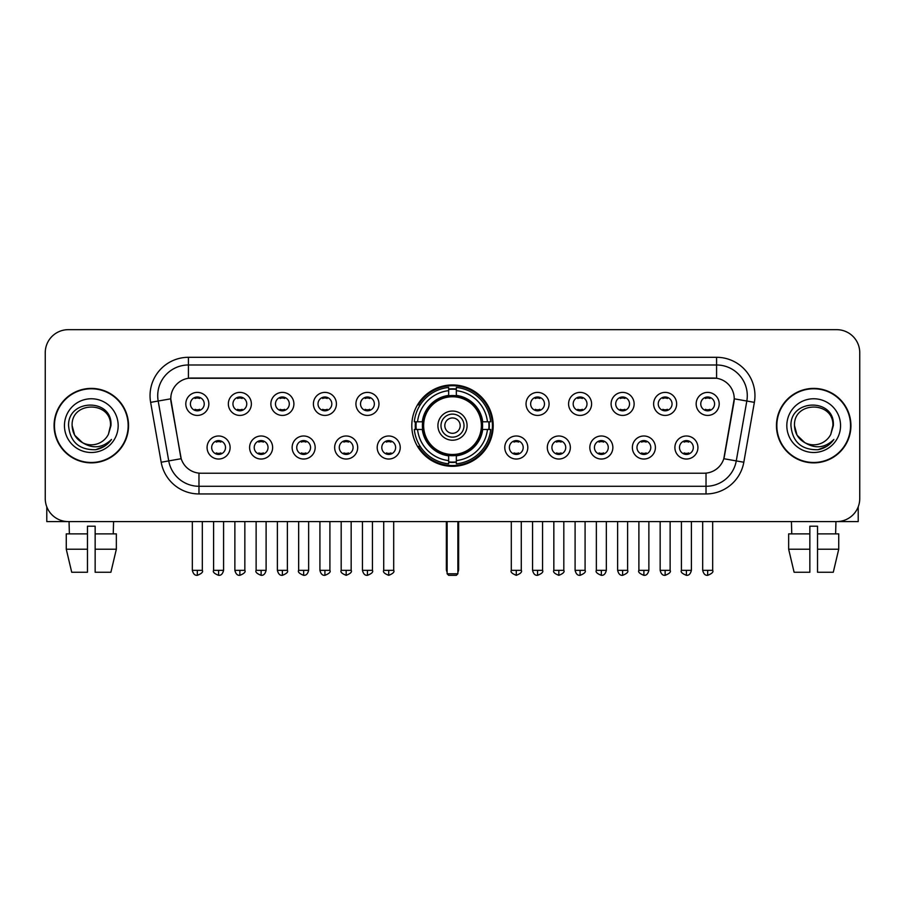 <?xml version="1.0" encoding="UTF-8"?>
<svg xmlns="http://www.w3.org/2000/svg" width="905" height="905" viewBox="0 0 905 905"><rect width="100%" height="100%" fill="white"/><g stroke="black" fill="none" stroke-linecap="round" stroke-linejoin="round"><path stroke-width="1.36" d="M411.809 425.633A40.691 40.691 0 0 0 452.5 466.313A40.691 40.691 0 0 0 493.191 425.633A40.691 40.691 0 0 0 452.5 384.942A40.691 40.691 0 0 0 411.809 425.633M272.631 447.511A11.516 11.516 0 0 1 261.115 459.027A11.516 11.516 0 0 1 249.599 447.511A11.516 11.516 0 0 1 261.115 435.995A11.516 11.516 0 0 1 272.631 447.511M254.215 447.511A6.912 6.912 0 0 0 261.115 454.423A6.912 6.912 0 0 0 268.027 447.511A6.912 6.912 0 0 0 261.115 440.599A6.912 6.912 0 0 0 254.215 447.511M315.166 447.511A11.516 11.516 0 0 1 303.65 459.027A11.516 11.516 0 0 1 292.134 447.511A11.516 11.516 0 0 1 303.65 435.995A11.516 11.516 0 0 1 315.166 447.511M296.738 447.511A6.912 6.912 0 0 0 303.65 454.423A6.912 6.912 0 0 0 310.562 447.511A6.912 6.912 0 0 0 303.65 440.599A6.912 6.912 0 0 0 296.738 447.511M357.69 447.511A11.516 11.516 0 0 1 346.174 459.027A11.516 11.516 0 0 1 334.658 447.511A11.516 11.516 0 0 1 346.174 435.995A11.516 11.516 0 0 1 357.69 447.511M339.273 447.511A6.912 6.912 0 0 0 346.174 454.423A6.912 6.912 0 0 0 353.086 447.511A6.912 6.912 0 0 0 346.174 440.599A6.912 6.912 0 0 0 339.273 447.511M400.225 447.511A11.516 11.516 0 0 1 388.709 459.027A11.516 11.516 0 0 1 377.193 447.511A11.516 11.516 0 0 1 388.709 435.995A11.516 11.516 0 0 1 400.225 447.511M381.797 447.511A6.912 6.912 0 0 0 388.709 454.423A6.912 6.912 0 0 0 395.621 447.511A6.912 6.912 0 0 0 388.709 440.599A6.912 6.912 0 0 0 381.797 447.511M527.807 447.511A11.516 11.516 0 0 1 516.291 459.027A11.516 11.516 0 0 1 504.775 447.511A11.516 11.516 0 0 1 516.291 435.995A11.516 11.516 0 0 1 527.807 447.511M509.379 447.511A6.912 6.912 0 0 0 516.291 454.423A6.912 6.912 0 0 0 523.203 447.511A6.912 6.912 0 0 0 516.291 440.599A6.912 6.912 0 0 0 509.379 447.511M570.342 447.511A11.516 11.516 0 0 1 558.826 459.027A11.516 11.516 0 0 1 547.31 447.511A11.516 11.516 0 0 1 558.826 435.995A11.516 11.516 0 0 1 570.342 447.511M551.914 447.511A6.912 6.912 0 0 0 558.826 454.423A6.912 6.912 0 0 0 565.727 447.511A6.912 6.912 0 0 0 558.826 440.599A6.912 6.912 0 0 0 551.914 447.511M612.866 447.511A11.516 11.516 0 0 1 601.35 459.027A11.516 11.516 0 0 1 589.834 447.511A11.516 11.516 0 0 1 601.35 435.995A11.516 11.516 0 0 1 612.866 447.511M594.438 447.511A6.912 6.912 0 0 0 601.35 454.423A6.912 6.912 0 0 0 608.262 447.511A6.912 6.912 0 0 0 601.35 440.599A6.912 6.912 0 0 0 594.438 447.511M655.401 447.511A11.516 11.516 0 0 1 643.885 459.027A11.516 11.516 0 0 1 632.369 447.511A11.516 11.516 0 0 1 643.885 435.995A11.516 11.516 0 0 1 655.401 447.511M636.973 447.511A6.912 6.912 0 0 0 643.885 454.423A6.912 6.912 0 0 0 650.786 447.511A6.912 6.912 0 0 0 643.885 440.599A6.912 6.912 0 0 0 636.973 447.511M697.925 447.511A11.516 11.516 0 0 1 686.409 459.027A11.516 11.516 0 0 1 674.892 447.511A11.516 11.516 0 0 1 686.409 435.995A11.516 11.516 0 0 1 697.925 447.511M679.497 447.511A6.912 6.912 0 0 0 686.409 454.423A6.912 6.912 0 0 0 693.321 447.511A6.912 6.912 0 0 0 686.409 440.599A6.912 6.912 0 0 0 679.497 447.511M230.108 447.511A11.516 11.516 0 0 1 218.591 459.027A11.516 11.516 0 0 1 207.075 447.511A11.516 11.516 0 0 1 218.591 435.995A11.516 11.516 0 0 1 230.108 447.511M211.68 447.511A6.912 6.912 0 0 0 218.591 454.423A6.912 6.912 0 0 0 225.503 447.511A6.912 6.912 0 0 0 218.591 440.599A6.912 6.912 0 0 0 211.68 447.511M251.375 403.902A11.516 11.516 0 0 1 239.859 415.418A11.516 11.516 0 0 1 228.343 403.902A11.516 11.516 0 0 1 239.859 392.397A11.516 11.516 0 0 1 251.375 403.902M232.947 403.902A6.912 6.912 0 0 0 239.859 410.813A6.912 6.912 0 0 0 246.76 403.902A6.912 6.912 0 0 0 239.859 397.001A6.912 6.912 0 0 0 232.947 403.902M293.899 403.902A11.516 11.516 0 0 1 282.383 415.418A11.516 11.516 0 0 1 270.867 403.902A11.516 11.516 0 0 1 282.383 392.397A11.516 11.516 0 0 1 293.899 403.902M275.471 403.902A6.912 6.912 0 0 0 282.383 410.813A6.912 6.912 0 0 0 289.295 403.902A6.912 6.912 0 0 0 282.383 397.001A6.912 6.912 0 0 0 275.471 403.902M336.422 403.902A11.516 11.516 0 0 1 324.918 415.418A11.516 11.516 0 0 1 313.402 403.902A11.516 11.516 0 0 1 324.918 392.397A11.516 11.516 0 0 1 336.422 403.902M318.006 403.902A6.912 6.912 0 0 0 324.918 410.813A6.912 6.912 0 0 0 331.818 403.902A6.912 6.912 0 0 0 324.918 397.001A6.912 6.912 0 0 0 318.006 403.902M378.957 403.902A11.516 11.516 0 0 1 367.441 415.418A11.516 11.516 0 0 1 355.925 403.902A11.516 11.516 0 0 1 367.441 392.397A11.516 11.516 0 0 1 378.957 403.902M360.529 403.902A6.912 6.912 0 0 0 367.441 410.813A6.912 6.912 0 0 0 374.353 403.902A6.912 6.912 0 0 0 367.441 397.001A6.912 6.912 0 0 0 360.529 403.902M549.075 403.902A11.516 11.516 0 0 1 537.559 415.418A11.516 11.516 0 0 1 526.043 403.902A11.516 11.516 0 0 1 537.559 392.397A11.516 11.516 0 0 1 549.075 403.902M530.647 403.902A6.912 6.912 0 0 0 537.559 410.813A6.912 6.912 0 0 0 544.471 403.902A6.912 6.912 0 0 0 537.559 397.001A6.912 6.912 0 0 0 530.647 403.902M591.599 403.902A11.516 11.516 0 0 1 580.082 415.418A11.516 11.516 0 0 1 568.578 403.902A11.516 11.516 0 0 1 580.082 392.397A11.516 11.516 0 0 1 591.599 403.902M573.182 403.902A6.912 6.912 0 0 0 580.082 410.813A6.912 6.912 0 0 0 586.994 403.902A6.912 6.912 0 0 0 580.082 397.001A6.912 6.912 0 0 0 573.182 403.902M634.134 403.902A11.516 11.516 0 0 1 622.617 415.418A11.516 11.516 0 0 1 611.101 403.902A11.516 11.516 0 0 1 622.617 392.397A11.516 11.516 0 0 1 634.134 403.902M615.705 403.902A6.912 6.912 0 0 0 622.617 410.813A6.912 6.912 0 0 0 629.529 403.902A6.912 6.912 0 0 0 622.617 397.001A6.912 6.912 0 0 0 615.705 403.902M676.657 403.902A11.516 11.516 0 0 1 665.141 415.418A11.516 11.516 0 0 1 653.625 403.902A11.516 11.516 0 0 1 665.141 392.397A11.516 11.516 0 0 1 676.657 403.902M658.24 403.902A6.912 6.912 0 0 0 665.141 410.813A6.912 6.912 0 0 0 672.053 403.902A6.912 6.912 0 0 0 665.141 397.001A6.912 6.912 0 0 0 658.24 403.902M719.192 403.902A11.516 11.516 0 0 1 707.676 415.418A11.516 11.516 0 0 1 696.16 403.902A11.516 11.516 0 0 1 707.676 392.397A11.516 11.516 0 0 1 719.192 403.902M700.764 403.902A6.912 6.912 0 0 0 707.676 410.813A6.912 6.912 0 0 0 714.588 403.902A6.912 6.912 0 0 0 707.676 397.001A6.912 6.912 0 0 0 700.764 403.902M208.84 403.902A11.516 11.516 0 0 1 197.324 415.418A11.516 11.516 0 0 1 185.808 403.902A11.516 11.516 0 0 1 197.324 392.397A11.516 11.516 0 0 1 208.84 403.902M190.412 403.902A6.912 6.912 0 0 0 197.324 410.813A6.912 6.912 0 0 0 204.236 403.902A6.912 6.912 0 0 0 197.324 397.001A6.912 6.912 0 0 0 190.412 403.902M161.18 462.24L150.626 402.363A38.383 38.383 0 0 1 188.421 357.305L716.579 357.305A38.383 38.383 0 0 1 754.374 402.363L743.82 462.24A38.383 38.383 0 0 1 706.024 493.949L198.976 493.949A38.383 38.383 0 0 1 161.18 462.24L181.192 458.711L171.079 402.363A20.725 20.725 0 0 1 191.487 378.041L713.513 378.041A20.725 20.725 0 0 1 733.921 402.363L724.441 456.097A20.725 20.725 0 0 1 704.033 473.225L200.967 473.225A20.725 20.725 0 0 1 180.559 456.097L170.762 398.811L158.183 401.028A30.702 30.702 0 0 1 188.421 364.987L716.579 364.987A30.702 30.702 0 0 1 746.817 401.028L736.263 460.905A30.702 30.702 0 0 1 706.024 486.279L198.976 486.279A30.702 30.702 0 0 1 168.737 460.905L158.183 401.028A30.702 30.702 0 0 1 157.719 395.689M415.463 429.468A37.229 37.229 0 0 1 415.463 421.798M54.074 425.633A37.229 37.229 0 0 0 91.315 462.862A37.229 37.229 0 0 0 128.544 425.633A37.229 37.229 0 0 0 91.315 388.403A37.229 37.229 0 0 0 54.074 425.633M776.456 425.633A37.229 37.229 0 0 0 813.686 462.862A37.229 37.229 0 0 0 850.926 425.633A37.229 37.229 0 0 0 813.686 388.403A37.229 37.229 0 0 0 776.456 425.633M188.421 357.305L188.421 378.267L716.579 378.267L716.579 357.305M170.762 398.766L170.988 395.689M704.033 473.225L200.967 473.225M754.374 402.363L734.238 398.811L723.808 458.711L743.82 462.24M724.441 456.097L724.317 456.754M180.683 456.754L180.559 456.097M859.75 352.701A23.032 23.032 0 0 0 836.718 329.669L68.282 329.669A23.032 23.032 0 0 0 45.25 352.701L45.25 498.565A23.032 23.032 0 0 0 68.282 521.585L836.718 521.585A23.032 23.032 0 0 0 859.75 498.565L859.75 352.701L859.75 498.565M45.25 352.701L45.25 498.565M836.718 329.669L68.282 329.669M68.282 521.585L836.718 521.585M128.159 425.633A36.845 36.845 0 0 0 91.315 388.788A36.845 36.845 0 0 0 54.458 425.633A36.845 36.845 0 0 0 91.315 462.478A36.845 36.845 0 0 0 128.159 425.633M82.547 442.703L74.685 435.226L72.117 425.633C70.941 400.87 111.677 400.87 110.501 425.633L108.396 434.366L110.964 425.633C112.865 397.917 67.728 398.596 68.565 425.633C70.092 441.957 79.097 449.989 95.568 449.728C102.265 448.439 107.582 445.011 111.507 439.445C102.65 447.952 93.045 449.061 82.694 442.783A19.197 19.197 0 0 0 108.396 434.366L110.501 425.893M82.694 442.783C75.986 439.083 72.457 433.359 72.117 425.633M64.447 425.633A26.867 26.867 0 0 0 91.315 452.5A26.867 26.867 0 0 0 118.182 425.633A26.867 26.867 0 0 0 91.315 398.766A26.867 26.867 0 0 0 64.447 425.633M111.451 439.525L104.652 446.142M104.494 446.244L95.681 449.706M46.789 506.834L46.789 521.585L135.841 521.585M66.269 533.871L66.269 549.222L71.721 572.254L66.269 549.222L66.269 533.871L87.468 533.871L87.468 526.201L95.149 526.201L95.149 533.871L116.349 533.871L116.349 549.222L110.896 572.254L116.349 549.222L95.149 549.222L95.149 533.871L95.149 572.254L110.896 572.254M113.578 521.585L113.238 533.871M87.468 533.871L87.468 572.254L71.721 572.254M66.269 549.222L87.468 549.222M69.052 521.585L69.38 533.871M850.542 425.633A36.845 36.845 0 0 0 813.686 388.788A36.845 36.845 0 0 0 776.841 425.633A36.845 36.845 0 0 0 813.686 462.478A36.845 36.845 0 0 0 850.542 425.633M804.817 442.647L797.067 435.226L794.5 425.633C793.323 400.87 834.059 400.87 832.883 425.633L830.779 434.366L833.347 425.633C835.247 397.917 790.099 398.596 790.947 425.633C792.475 441.957 801.479 449.989 817.939 449.728C824.647 448.439 829.964 445.011 833.89 439.445C825.032 447.952 815.428 449.061 805.077 442.783L805.054 442.771A19.197 19.197 0 0 0 830.779 434.366L832.883 425.893M805.077 442.783C798.368 439.083 794.839 433.359 794.5 425.633M786.818 425.633A26.867 26.867 0 0 0 813.686 452.5A26.867 26.867 0 0 0 840.553 425.633A26.867 26.867 0 0 0 813.686 398.766A26.867 26.867 0 0 0 786.818 425.633M833.833 439.525L827.023 446.142M826.865 446.244L818.063 449.706M482.342 429.468A30.091 30.091 0 0 0 456.335 395.779L456.335 395.779A30.091 30.091 0 0 0 422.658 429.468A30.091 30.091 0 0 0 482.342 429.468L482.342 429.468A30.091 30.091 0 0 1 456.335 455.475L456.335 460.577A35.159 35.159 0 0 0 487.444 429.468L490.691 429.468A38.383 38.383 0 0 1 456.335 463.824L456.335 460.577M416.243 429.468A36.46 36.46 0 0 1 416.243 421.798M456.335 389.365A36.46 36.46 0 0 0 448.665 389.365M488.757 421.798A36.46 36.46 0 0 1 488.757 429.468M487.444 421.798L490.691 421.798A38.383 38.383 0 0 0 456.335 387.442L456.335 395.417A30.453 30.453 0 0 1 482.704 421.798L487.444 421.798A35.159 35.159 0 0 0 456.335 390.677M417.556 429.468L414.309 429.468A38.383 38.383 0 0 0 448.665 463.824L448.665 455.837A30.453 30.453 0 0 1 422.296 429.468L417.556 429.468A35.159 35.159 0 0 0 448.665 460.577M487.444 429.468L482.704 429.468A30.453 30.453 0 0 1 456.335 455.837L456.335 455.475M422.658 429.468L422.658 429.468A30.091 30.091 0 0 0 448.665 455.475M456.335 461.889A36.46 36.46 0 0 1 448.665 461.889M448.665 390.677L448.665 387.442A38.383 38.383 0 0 0 414.309 421.798L422.296 421.798A30.453 30.453 0 0 1 448.665 395.417L448.665 390.677A35.159 35.159 0 0 0 417.556 421.798M481.37 425.633A28.87 28.87 0 0 1 452.5 454.491A28.87 28.87 0 0 1 423.631 425.633A28.87 28.87 0 0 1 452.5 396.763A28.87 28.87 0 0 1 481.37 425.633M467.082 425.633A14.582 14.582 0 0 0 452.5 411.051A14.582 14.582 0 0 0 437.918 425.633A14.582 14.582 0 0 0 452.5 440.215A14.582 14.582 0 0 0 467.082 425.633M464.016 425.633A11.516 11.516 0 0 0 452.5 414.117A11.516 11.516 0 0 0 440.984 425.633A11.516 11.516 0 0 0 452.5 437.149A11.516 11.516 0 0 0 464.016 425.633M460.181 425.633A7.681 7.681 0 0 1 452.5 433.303A7.681 7.681 0 0 1 444.819 425.633A7.681 7.681 0 0 1 452.5 417.952A7.681 7.681 0 0 1 460.181 425.633A7.681 7.681 0 0 1 452.5 433.303A7.681 7.681 0 0 1 444.819 425.633A7.681 7.681 0 0 1 452.5 417.952A7.681 7.681 0 0 1 460.181 425.633M420.192 404.908L418.382 404.908A39.922 39.922 0 0 1 492.422 425.633A39.922 39.922 0 0 1 418.382 446.357L420.192 446.357M447.127 521.585L447.127 573.793L457.873 573.793L457.873 521.585M447.127 573.793L448.665 575.331L456.335 575.331L457.873 573.793M195.028 410.418L195.028 409.332A5.894 5.894 0 0 0 199.632 409.332L199.632 410.418M199.632 397.397L199.632 398.483A5.894 5.894 0 0 0 195.028 398.483L195.028 397.397M237.551 410.418L237.551 409.332A5.894 5.894 0 0 0 242.155 409.332L242.155 410.418M242.155 397.397L242.155 398.483A5.894 5.894 0 0 0 237.551 398.483L237.551 397.397M280.086 410.418L280.086 409.332A5.894 5.894 0 0 0 284.69 409.332L284.69 410.418M284.69 397.397L284.69 398.483A5.894 5.894 0 0 0 280.086 398.483L280.086 397.397M322.61 410.418L322.61 409.332A5.894 5.894 0 0 0 327.214 409.332L327.214 410.418M327.214 397.397L327.214 398.483A5.894 5.894 0 0 0 322.61 398.483L322.61 397.397M365.134 410.418L365.134 409.332A5.894 5.894 0 0 0 369.749 409.332L369.749 410.418M369.749 397.397L369.749 398.483A5.894 5.894 0 0 0 365.134 398.483L365.134 397.397M535.251 410.418L535.251 409.332A5.894 5.894 0 0 0 539.866 409.332L539.866 410.418M539.866 397.397L539.866 398.483A5.894 5.894 0 0 0 535.251 398.483L535.251 397.397M577.786 410.418L577.786 409.332A5.894 5.894 0 0 0 582.39 409.332L582.39 410.418M582.39 397.397L582.39 398.483A5.894 5.894 0 0 0 577.786 398.483L577.786 397.397M620.31 410.418L620.31 409.332A5.894 5.894 0 0 0 624.914 409.332L624.914 410.418M624.914 397.397L624.914 398.483A5.894 5.894 0 0 0 620.31 398.483L620.31 397.397M662.845 410.418L662.845 409.332A5.894 5.894 0 0 0 667.449 409.332L667.449 410.418M667.449 397.397L667.449 398.483A5.894 5.894 0 0 0 662.845 398.483L662.845 397.397M705.368 410.418L705.368 409.332A5.894 5.894 0 0 0 709.973 409.332L709.973 410.418M709.973 397.397L709.973 398.483A5.894 5.894 0 0 0 705.368 398.483L705.368 397.397M216.284 454.027L216.284 452.93A5.894 5.894 0 0 0 220.888 452.93L220.888 454.027M220.888 440.995L220.888 442.093A5.894 5.894 0 0 0 216.284 442.093L216.284 440.995M258.819 454.027L258.819 452.93A5.894 5.894 0 0 0 263.423 452.93L263.423 454.027M263.423 440.995L263.423 442.093A5.894 5.894 0 0 0 258.819 442.093L258.819 440.995M301.342 454.027L301.342 452.93A5.894 5.894 0 0 0 305.947 452.93L305.947 454.027M305.947 440.995L305.947 442.093A5.894 5.894 0 0 0 301.342 442.093L301.342 440.995M343.877 454.027L343.877 452.93A5.894 5.894 0 0 0 348.482 452.93L348.482 454.027M348.482 440.995L348.482 442.093A5.894 5.894 0 0 0 343.877 442.093L343.877 440.995M386.401 454.027L386.401 452.93A5.894 5.894 0 0 0 391.005 452.93L391.005 454.027M391.005 440.995L391.005 442.093A5.894 5.894 0 0 0 386.401 442.093L386.401 440.995M513.995 454.027L513.995 452.93A5.894 5.894 0 0 0 518.599 452.93L518.599 454.027M518.599 440.995L518.599 442.093A5.894 5.894 0 0 0 513.995 442.093L513.995 440.995M556.518 454.027L556.518 452.93A5.894 5.894 0 0 0 561.123 452.93L561.123 454.027M561.123 440.995L561.123 442.093A5.894 5.894 0 0 0 556.518 442.093L556.518 440.995M599.053 454.027L599.053 452.93A5.894 5.894 0 0 0 603.658 452.93L603.658 454.027M603.658 440.995L603.658 442.093A5.894 5.894 0 0 0 599.053 442.093L599.053 440.995M641.577 454.027L641.577 452.93A5.894 5.894 0 0 0 646.181 452.93L646.181 454.027M646.181 440.995L646.181 442.093A5.894 5.894 0 0 0 641.577 442.093L641.577 440.995M684.112 454.027L684.112 452.93A5.894 5.894 0 0 0 688.716 452.93L688.716 454.027M688.716 440.995L688.716 442.093A5.894 5.894 0 0 0 684.112 442.093L684.112 440.995M858.212 506.834L858.212 521.585L769.159 521.585M809.851 533.871L809.851 549.222L788.651 549.222L794.104 572.254L788.651 549.222L788.651 533.871L809.851 533.871L809.851 526.201L817.532 526.201L817.532 533.871L838.731 533.871L838.731 549.222L833.279 572.254L838.731 549.222L817.532 549.222L817.532 533.871M835.949 521.585L835.62 533.871M809.851 549.222L809.851 572.254L794.104 572.254M833.279 572.254L817.532 572.254L817.532 549.222M791.423 521.585L791.762 533.871M706.024 473.134L706.024 493.949M198.976 493.949L198.976 473.134M150.626 402.363L158.183 401.028M446.357 521.585L446.357 569.188L447.127 569.188M452.5 433.303A7.681 7.681 0 0 1 444.819 425.633A7.681 7.681 0 0 1 452.5 417.952M457.873 569.188L458.643 569.188L458.643 521.585M448.665 462.24A36.811 36.811 0 0 0 456.335 462.24M489.107 429.468A36.811 36.811 0 0 0 489.107 421.798M456.335 389.026A36.811 36.811 0 0 0 448.665 389.026M197.324 570.342L192.335 570.342C193.206 573.894 194.869 575.557 197.324 575.331L197.324 570.342L202.313 570.342L202.313 521.585M239.859 570.342L234.87 570.342C235.741 573.894 237.404 575.557 239.859 575.331L239.859 570.342L244.848 570.342L244.848 521.585M282.383 570.342L277.394 570.342C278.265 573.894 279.928 575.557 282.383 575.331L282.383 570.342L287.371 570.342L287.371 521.585M324.918 570.342L319.918 570.342C320.789 573.894 322.463 575.557 324.918 575.331L324.918 570.342L329.906 570.342L329.906 521.585M367.441 570.342L362.452 570.342C363.324 573.894 364.987 575.557 367.441 575.331L367.441 570.342L372.43 570.342L372.43 521.585M537.559 570.342L532.57 570.342C533.441 573.894 535.104 575.557 537.559 575.331L537.559 570.342L542.548 570.342L542.548 521.585M580.082 570.342L575.094 570.342C575.965 573.894 577.628 575.557 580.082 575.331L580.082 570.342L585.083 570.342L585.083 521.585M622.617 570.342L617.629 570.342C618.5 573.894 620.163 575.557 622.617 575.331L622.617 570.342L627.606 570.342L627.606 521.585M665.141 570.342L660.152 570.342C661.023 573.894 662.686 575.557 665.141 575.331L665.141 570.342L670.13 570.342L670.13 521.585M707.676 570.342L702.687 570.342C703.558 573.894 705.221 575.557 707.676 575.331L707.676 570.342L712.665 570.342L712.665 521.585M218.591 570.342L213.603 570.342C212.584 571.937 214.247 573.6 218.591 575.331L218.591 570.342L223.58 570.342L223.58 521.585M261.115 570.342L256.126 570.342C255.12 571.937 256.782 573.6 261.115 575.331L261.115 570.342L266.104 570.342L266.104 521.585M303.65 570.342L298.661 570.342C297.643 571.937 299.306 573.6 303.65 575.331L303.65 570.342L308.639 570.342L308.639 521.585M346.174 570.342L341.185 570.342C340.178 571.937 341.841 573.6 346.174 575.331L346.174 570.342L351.163 570.342L351.163 521.585M388.709 570.342L383.72 570.342C382.702 571.937 384.365 573.6 388.709 575.331L388.709 570.342L393.698 570.342L393.698 521.585M516.291 570.342L511.302 570.342C510.296 571.937 511.959 573.6 516.291 575.331L516.291 570.342L521.28 570.342L521.28 521.585M558.826 570.342L553.837 570.342C552.819 571.937 554.482 573.6 558.826 575.331L558.826 570.342L563.815 570.342L563.815 521.585M601.35 570.342L596.361 570.342C595.354 571.937 597.017 573.6 601.35 575.331L601.35 570.342L606.339 570.342L606.339 521.585M643.885 570.342L638.896 570.342C637.878 571.937 639.541 573.6 643.885 575.331L643.885 570.342L648.874 570.342L648.874 521.585M686.409 570.342L681.42 570.342C680.413 571.937 682.076 573.6 686.409 575.331L686.409 570.342L691.397 570.342L691.397 521.585M446.357 569.188A6.143 6.143 0 0 0 447.127 572.164M457.873 572.164A6.143 6.143 0 0 0 458.643 569.188M192.335 570.342L192.335 521.585M202.313 570.342C203.331 571.937 201.668 573.6 197.324 575.331M234.87 570.342L234.87 521.585M244.848 570.342C245.855 571.937 244.192 573.6 239.859 575.331M277.394 570.342L277.394 521.585M287.371 570.342C288.39 571.937 286.727 573.6 282.383 575.331M319.918 570.342L319.918 521.585M329.906 570.342C330.913 571.937 329.25 573.6 324.918 575.331M362.452 570.342L362.452 521.585M372.43 570.342C373.448 571.937 371.785 573.6 367.441 575.331M532.57 570.342L532.57 521.585M542.548 570.342C543.566 571.937 541.903 573.6 537.559 575.331M575.094 570.342L575.094 521.585M585.083 570.342C586.089 571.937 584.426 573.6 580.082 575.331M617.629 570.342L617.629 521.585M627.606 570.342C628.613 571.937 626.95 573.6 622.617 575.331M660.152 570.342L660.152 521.585M670.13 570.342C671.148 571.937 669.485 573.6 665.141 575.331M702.687 570.342L702.687 521.585M712.665 570.342C713.672 571.937 712.009 573.6 707.676 575.331M213.603 570.342L213.603 521.585M223.58 570.342C222.709 573.894 221.046 575.557 218.591 575.331M256.126 570.342L256.126 521.585M266.104 570.342C265.233 573.894 263.57 575.557 261.115 575.331M298.661 570.342L298.661 521.585M308.639 570.342C307.768 573.894 306.105 575.557 303.65 575.331M341.185 570.342L341.185 521.585M351.163 570.342C352.181 571.937 350.518 573.6 346.174 575.331M383.72 570.342L383.72 521.585M393.698 570.342C394.704 571.937 393.042 573.6 388.709 575.331M511.302 570.342L511.302 521.585M521.28 570.342C522.298 571.937 520.635 573.6 516.291 575.331M553.837 570.342L553.837 521.585M563.815 570.342C564.822 571.937 563.159 573.6 558.826 575.331M596.361 570.342L596.361 521.585M606.339 570.342C605.468 573.894 603.805 575.557 601.35 575.331M638.896 570.342L638.896 521.585M648.874 570.342C648.003 573.894 646.34 575.557 643.885 575.331M681.42 570.342L681.42 521.585M691.397 570.342C690.526 573.894 688.863 575.557 686.409 575.331"/></g></svg>
